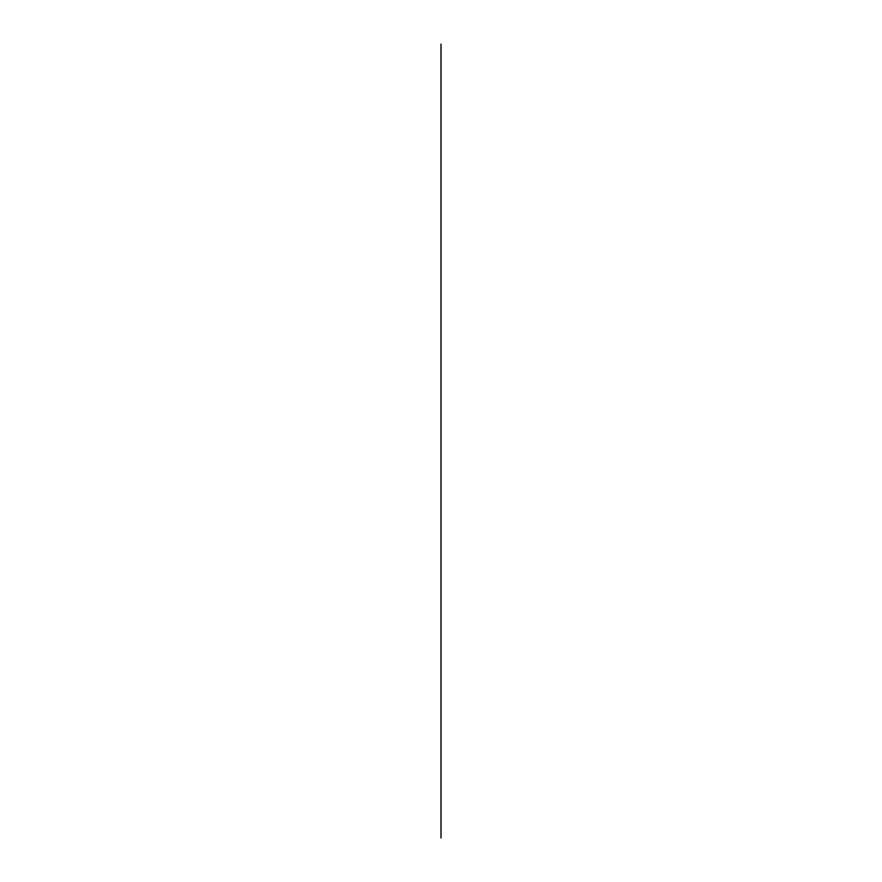 <?xml version="1.0" encoding="UTF-8"?>
<svg xmlns="http://www.w3.org/2000/svg" width="882" height="882" viewBox="0 0 882 882"><rect width="100%" height="100%" fill="white"/><g stroke="black" fill="none" stroke-linecap="round" stroke-linejoin="round"><path stroke-width="1.32" d="M441 379.128L441 502.872M441 485.762L441 837.9M441 44.1L441 396.238"/></g></svg>
